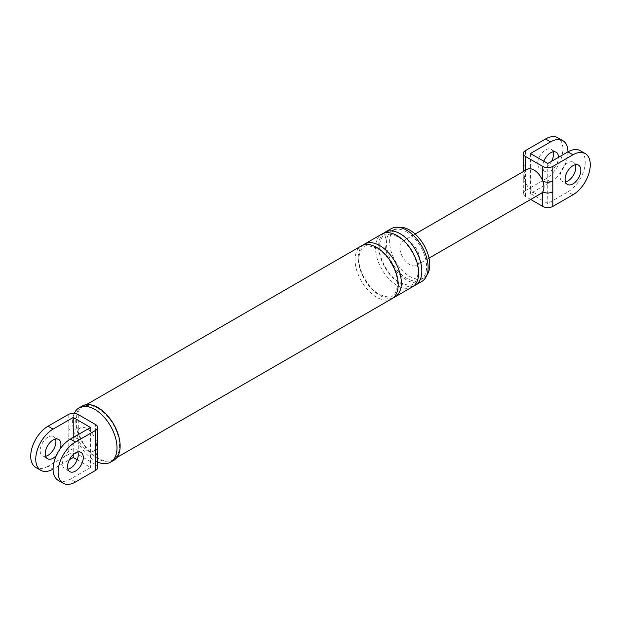 <?xml version="1.0" encoding="UTF-8"?>
<svg xmlns="http://www.w3.org/2000/svg" width="621" height="621" viewBox="0 0 621 621"><rect width="100%" height="100%" fill="white"/><g stroke="black" fill="none" stroke-linecap="round" stroke-linejoin="round"><path stroke-width="0.47" stroke-dasharray="3.1 2.33" d="M58.149 480.336A24.491 14.143 120 0 0 70.39 479.125L90.55 467.489L77.19 459.781M97.676 451.824A7.126 4.114 -0 0 0 95.587 448.936A13.359 7.716 60 0 1 86.924 450.489A13.359 7.716 60 0 1 78.269 438.938A7.126 4.114 0 0 0 68.186 438.938L68.186 454.58L48.034 466.216L53.072 469.119L69.381 459.711M73.231 437.487L73.231 454.58M60.221 448.812A11.131 6.427 -60 0 1 56.379 455.472M48.034 466.216A24.491 14.143 -60 0 1 35.793 467.427M97.676 443.13A7.126 4.114 0 0 0 95.587 440.219A13.359 7.716 60 0 1 95.587 448.936L95.587 464.578A7.126 4.114 180 0 1 97.676 467.489M68.186 454.58A7.126 4.114 180 0 1 78.269 454.58L78.269 438.938A13.359 7.716 60 0 1 78.269 430.221A7.126 4.114 0 0 0 68.186 430.221L68.186 438.938M90.55 427.489L90.55 467.489M95.587 464.578L78.269 454.58M113.643 460.409A31.399 18.125 60 0 1 97.947 458.849A31.399 18.125 60 0 1 77.439 431.184A31.399 18.125 60 0 1 82.251 406.025M97.947 408.308A30.507 17.613 60 0 1 117.874 435.189A30.507 17.613 60 0 1 113.201 459.633A30.507 17.613 60 0 1 97.947 458.127A30.507 17.613 60 0 1 78.021 431.246A30.507 17.613 60 0 1 82.694 406.802A30.507 17.613 60 0 1 97.947 408.308M421.791 281.468A30.507 17.613 60 0 1 406.545 279.955A30.507 17.613 60 0 1 386.611 253.073A30.507 17.613 60 0 1 391.292 228.629M406.545 231.874A28.387 16.394 60 0 1 425.09 256.884A28.387 16.394 60 0 1 420.735 279.636A28.387 16.394 60 0 1 406.545 278.231A28.387 16.394 60 0 1 387.993 253.213A28.387 16.394 60 0 1 392.348 230.461A28.387 16.394 60 0 1 406.545 231.874M426.852 275.173A28.387 16.394 60 0 1 423.887 277.82A28.387 16.394 60 0 1 409.689 276.415A28.387 16.394 60 0 1 391.145 251.396A28.387 16.394 60 0 1 395.499 228.644A28.387 16.394 60 0 1 399.272 227.402M78.269 414.58L78.269 430.221A13.359 7.716 60 0 1 86.924 428.669A13.359 7.716 60 0 1 95.587 440.219L95.587 424.578M45.589 456.264A11.131 6.427 -60 0 1 42.469 455.861A11.131 6.427 -60 0 1 40.761 446.934A11.131 6.427 -60 0 1 48.034 437.122A11.131 6.427 -60 0 1 53.6 436.571A11.131 6.427 -60 0 1 55.517 439.07M77.873 451.979A11.131 6.427 120 0 0 75.964 449.48A11.131 6.427 120 0 0 70.39 450.031A11.131 6.427 120 0 0 63.117 459.843A11.131 6.427 120 0 0 64.825 468.762A11.131 6.427 120 0 0 67.945 469.173M97.676 462.109A31.399 18.125 60 0 1 94.796 460.666A31.399 18.125 60 0 1 74.272 413.423M391.882 298.74A30.507 17.613 60 0 1 376.629 297.226A30.507 17.613 60 0 1 356.702 270.345A30.507 17.613 60 0 1 361.375 245.9M393.372 297.692A30.507 17.613 60 0 1 379.78 295.41A30.507 17.613 60 0 1 360.304 269.964A30.507 17.613 60 0 1 363.029 245.132M412.352 286.925A30.507 17.613 60 0 1 397.098 285.412A30.507 17.613 60 0 1 377.164 258.53A30.507 17.613 60 0 1 381.845 234.086M413.842 285.87A30.507 17.613 60 0 1 400.242 283.595A30.507 17.613 60 0 1 380.766 258.15A30.507 17.613 60 0 1 383.499 233.317M530.668 199.457L525.413 196.422A7.126 4.114 180 0 1 523.324 193.511A7.126 4.114 180 0 1 525.413 190.6L525.413 165.209A7.126 4.114 -0 0 0 523.324 168.112M524.869 170.666A7.126 4.114 -0 0 0 525.413 171.023A13.918 8.034 60 0 1 527.113 169.37M525.413 175.999A7.126 4.114 0 0 0 523.324 178.91A7.126 4.114 0 0 0 525.413 181.821A13.918 8.034 60 0 1 525.413 171.023L525.413 170.348M525.413 190.6L545.572 178.964A24.491 14.143 -60 0 0 561.57 157.385A24.491 14.143 -60 0 0 557.813 137.753M551.619 161.289A11.131 6.427 -60 0 1 545.572 168.058A11.131 6.427 -60 0 1 539.998 168.609A11.131 6.427 -60 0 1 538.298 159.69A11.131 6.427 -60 0 1 545.572 149.878A11.131 6.427 -60 0 1 551.138 149.327A11.131 6.427 -60 0 1 553.055 151.827M541.031 193.473A13.918 8.034 60 0 1 534.076 192.782A13.918 8.034 60 0 1 525.413 181.821L525.413 196.422M567.928 151.881A24.491 14.143 120 0 1 550.61 181.875L530.45 193.511L547.769 203.509L567.928 191.873A24.491 14.143 -60 0 0 583.926 170.294A24.491 14.143 -60 0 0 580.169 150.662M530.45 153.511L530.45 193.511M543.81 161.219A11.131 6.427 120 0 0 545.036 171.52A11.131 6.427 120 0 0 550.61 170.969A11.131 6.427 120 0 0 558.481 157.33M547.769 163.509L547.769 203.509M565.483 181.93A11.131 6.427 -60 0 1 562.362 181.518A11.131 6.427 -60 0 1 560.654 172.599A11.131 6.427 -60 0 1 567.928 162.787A11.131 6.427 -60 0 1 573.493 162.236A11.131 6.427 -60 0 1 575.411 164.736M409.689 241.872A13.918 8.034 -120 0 0 402.734 241.181A13.918 8.034 -120 0 0 400.599 252.336A13.918 8.034 -120 0 0 409.689 264.593A13.918 8.034 -120 0 0 416.652 265.283A13.918 8.034 -120 0 0 418.779 254.136A13.918 8.034 -120 0 0 409.689 241.872M75.428 482.028L70.39 479.125M68.186 414.58L68.186 430.221M525.413 165.209L525.413 150.608M550.61 181.875L545.572 178.964M572.966 194.784L567.928 191.873M113.201 459.633L116.911 457.491M82.694 406.802L86.404 404.651M377.087 248.431C369.084 245.419 364.729 244.922 364.03 246.941C362.035 247.174 360.351 250.41 358.969 256.652C357.347 268.8 367.756 288.222 379.315 294.393C387.256 297.389 391.579 297.901 392.293 295.93C394.273 295.767 395.988 292.53 397.432 286.227C399.086 274.078 388.668 254.618 377.087 248.431M397.556 236.617C389.553 233.597 385.199 233.1 384.5 235.126C382.505 235.359 380.82 238.596 379.431 244.829C377.809 256.985 388.226 276.399 399.784 282.571C407.718 285.575 412.049 286.087 412.763 284.115C414.743 283.944 416.458 280.715 417.902 274.412C419.555 262.264 409.138 242.795 397.556 236.617M420.735 279.636L423.887 277.82M392.348 230.461L395.499 228.644M69.862 471.673L64.825 468.762M81.002 452.391L75.964 449.48M47.507 458.764L42.469 455.861M58.638 439.482L53.6 436.571M523.324 193.511L523.224 171.621M402.734 241.181L415.107 234.039M416.652 265.283L429.026 258.142M545.036 171.52L539.998 168.609M556.175 152.238L551.138 149.327M567.4 184.429L562.362 181.518M578.531 165.139L573.493 162.236"/><path stroke-width="0.93" d="M73.231 417.491L90.55 427.489L70.39 439.125A24.491 14.143 120 0 0 54.392 460.704A24.491 14.143 120 0 0 58.149 480.336L63.187 483.247A24.491 14.143 -60 0 1 59.43 463.615A24.491 14.143 -60 0 1 75.428 442.036L95.587 430.4A7.126 4.114 -0 0 0 97.676 427.489A7.126 4.114 -0 0 0 95.587 424.578L78.269 414.58A7.126 4.114 -0 0 0 68.186 414.58L48.034 426.216L53.072 429.127L73.231 417.491L73.231 437.487M95.587 470.392L95.587 454.758A7.126 4.114 -0 0 0 97.676 451.847L97.676 467.489A7.126 4.114 180 0 1 95.587 470.392L75.428 482.028A24.491 14.143 -60 0 1 63.187 483.247M53.072 469.119A24.491 14.143 -60 0 1 40.831 470.338A24.491 14.143 -60 0 1 37.074 450.706A24.491 14.143 -60 0 1 53.072 429.127M69.381 459.711L73.231 457.491L77.19 459.781M73.231 454.58L73.231 457.491M56.379 455.472A11.131 6.427 -60 0 1 53.072 458.213A11.131 6.427 -60 0 1 47.507 458.764A11.131 6.427 -60 0 1 45.799 449.845A11.131 6.427 -60 0 1 53.072 440.033A11.131 6.427 -60 0 1 58.638 439.482A11.131 6.427 -60 0 1 60.221 448.812M40.831 470.338L35.793 467.427A24.491 14.143 -60 0 1 32.036 447.803A24.491 14.143 -60 0 1 48.034 426.216M95.587 454.758L95.587 446.041A7.126 4.114 0 0 0 97.676 443.13L97.676 451.847A7.126 4.114 -0 0 0 97.676 451.824M97.676 443.13L97.676 427.489M74.272 413.423A31.399 18.125 60 0 1 79.1 407.842L82.251 406.025A31.399 18.125 60 0 1 97.947 407.586A31.399 18.125 60 0 1 118.456 435.251A31.399 18.125 60 0 1 113.643 460.409L110.499 462.226A31.399 18.125 60 0 1 97.676 462.109M383.499 233.317A30.507 17.613 60 0 1 384.989 232.27L391.292 228.629A30.507 17.613 60 0 1 406.545 230.143A30.507 17.613 60 0 1 426.472 257.024A30.507 17.613 60 0 1 421.791 281.468L415.496 285.101A30.507 17.613 60 0 1 413.842 285.87M399.272 227.402A28.387 16.394 60 0 1 409.689 230.049A28.387 16.394 60 0 1 427.186 251.963A28.387 16.394 60 0 1 426.852 275.173M75.428 471.122A11.131 6.427 -60 0 1 69.862 471.673A11.131 6.427 -60 0 1 68.163 462.754A11.131 6.427 -60 0 1 75.428 452.942A11.131 6.427 -60 0 1 81.002 452.391A11.131 6.427 -60 0 1 82.702 461.31A11.131 6.427 -60 0 1 75.428 471.122M55.517 439.07A11.131 6.427 -60 0 1 48.034 455.302A11.131 6.427 -60 0 1 45.589 456.264M67.945 469.173A11.131 6.427 120 0 0 70.39 468.211A11.131 6.427 120 0 0 77.873 451.979M79.1 407.842A31.399 18.125 60 0 1 94.796 409.402A31.399 18.125 60 0 1 115.312 437.068A31.399 18.125 60 0 1 110.499 462.226M86.404 404.651L361.375 245.9A30.507 17.613 60 0 1 376.629 247.414A30.507 17.613 60 0 1 396.555 274.296A30.507 17.613 60 0 1 391.882 298.74L116.911 457.491M363.029 245.132A30.507 17.613 60 0 1 364.527 244.084A30.507 17.613 60 0 1 379.78 245.598A30.507 17.613 60 0 1 399.707 272.479A30.507 17.613 60 0 1 395.026 296.923A30.507 17.613 60 0 1 393.372 297.692M364.527 244.084L381.845 234.086A30.507 17.613 60 0 1 397.098 235.6A30.507 17.613 60 0 1 417.025 262.481A30.507 17.613 60 0 1 412.352 286.925L395.026 296.923M384.989 232.27A30.507 17.613 60 0 1 400.242 233.775A30.507 17.613 60 0 1 420.176 260.657A30.507 17.613 60 0 1 415.496 285.101M415.107 234.039L527.113 169.37A13.918 8.034 60 0 1 534.076 170.061A13.918 8.034 60 0 1 542.731 181.022L542.731 166.42A7.126 4.114 0 0 0 552.814 166.42L572.966 154.784A24.491 14.143 -60 0 1 585.207 153.573A24.491 14.143 -60 0 1 588.964 173.197A24.491 14.143 -60 0 1 572.966 194.784L552.814 206.42A7.126 4.114 180 0 1 542.731 206.42L530.668 199.457M552.814 166.42L552.814 181.022A7.126 4.114 0 0 1 542.731 181.022A13.918 8.034 60 0 1 542.731 191.819A7.126 4.114 -0 0 0 552.814 191.819L552.814 206.42M550.61 141.875L530.45 153.511L547.769 163.509L567.928 151.881A24.491 14.143 120 0 0 562.851 140.664A24.491 14.143 120 0 0 550.61 141.875L545.572 138.972L525.413 150.608A7.126 4.114 0 0 0 523.324 153.511A7.126 4.114 0 0 0 525.413 156.422L525.413 170.348M523.324 153.511L523.324 168.112A7.126 4.114 -0 0 0 523.324 168.12A7.126 4.114 -0 0 0 524.869 170.666M545.572 138.972A24.491 14.143 -60 0 1 557.813 137.753L562.851 140.664M553.055 151.827A11.131 6.427 -60 0 1 551.619 161.289M542.731 206.42L542.731 191.819A13.918 8.034 60 0 1 541.031 193.473L429.026 258.142M558.481 157.33A11.131 6.427 120 0 0 556.175 152.238A11.131 6.427 120 0 0 550.61 152.789A11.131 6.427 120 0 0 543.81 161.219M542.731 166.42L525.413 156.422M572.966 165.698A11.131 6.427 -60 0 1 578.531 165.139A11.131 6.427 -60 0 1 580.239 174.066A11.131 6.427 -60 0 1 572.966 183.878A11.131 6.427 -60 0 1 567.4 184.429A11.131 6.427 -60 0 1 565.692 175.502A11.131 6.427 -60 0 1 572.966 165.698M572.966 154.784L567.928 151.881A24.491 14.143 -60 0 1 580.169 150.662L585.207 153.573M575.411 164.736A11.131 6.427 -60 0 1 567.928 180.967A11.131 6.427 -60 0 1 565.483 181.93M75.428 442.036L70.39 439.125M95.587 446.041L95.587 430.4M552.814 181.022L552.814 191.819M523.224 171.621L523.324 168.12"/></g></svg>
